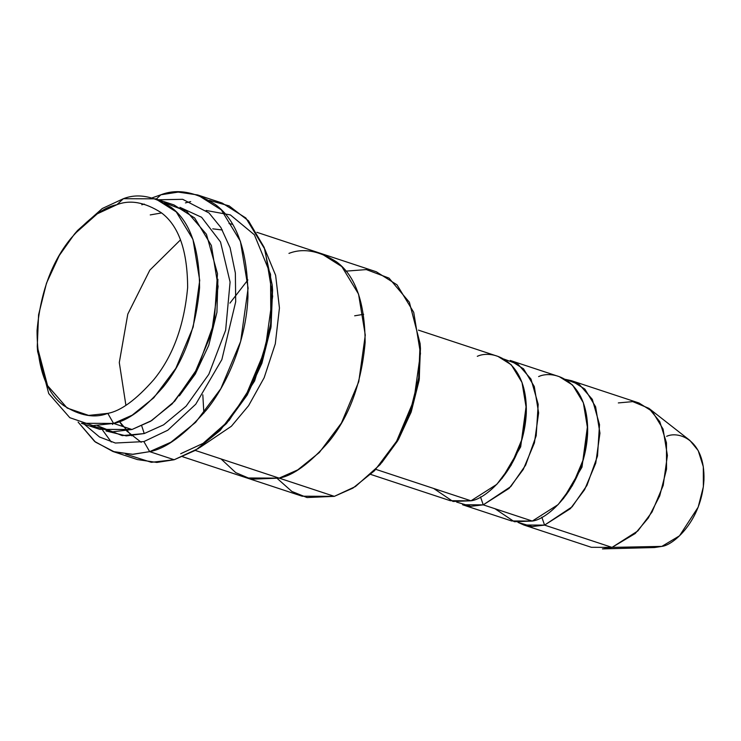 <?xml version="1.0" encoding="UTF-8"?>
<svg xmlns="http://www.w3.org/2000/svg" width="741" height="741" viewBox="0 0 741 741"><rect width="100%" height="100%" fill="white"/><g stroke="black" fill="none" stroke-linecap="round" stroke-linejoin="round"><path stroke-width="1.11" d="M209.444 200.422L229.126 205.878L248.504 220.827L264.213 247.466L272.225 285.118L270.604 324.271L260.841 363.21L245.132 397.157L226.514 423.491L198.329 448.527L174.191 459.744L149.663 451.64L143.884 441.59L115.364 443.025L99.544 437.014L84.242 424.223L99.544 437.014L115.364 443.025L143.884 441.59L167.809 430.215L195.754 404.215L221.855 359.607L235.703 301.754L235.36 273.04L230.099 247.726L220.874 227.506L209.027 212.973L182.684 199.31L158.398 199.774L182.684 199.31L209.027 212.973L220.874 227.506L230.099 247.726L235.36 273.04L235.703 301.754L221.855 359.607L195.754 404.215L167.809 430.215L143.884 441.59L149.663 451.64C165.697 448.74 184.611 434.865 206.396 410.023C227.154 384.616 246.42 340.165 247.948 296.669C247.744 251.116 236.888 220.41 215.362 204.553C195.226 191.715 177.062 188.464 160.88 194.79L156.258 199.07L160.88 194.79L178.21 192.095L197.643 194.948L221.309 209.87L240.408 241.288L248.115 288.193L240.658 341.453L220.837 388.664L195.596 422.37L170.893 442.238L149.663 451.64L174.191 459.744L195.42 450.333L220.123 430.475L245.364 396.768L265.185 349.557L272.651 296.298L264.935 249.393L245.836 217.974L222.17 203.053L197.643 194.948M226.514 423.491L247.179 395.073L261.906 363.238L271.058 326.735L272.577 290.027L272.225 285.118M380.105 464.635L398.445 439.506L411.209 411.922L419.137 380.29L420.453 348.483L420.101 343.565L418.684 377.827L410.134 411.894L396.398 441.599L380.105 464.635L355.439 486.541L334.33 496.35L352.901 488.124L374.511 470.739L396.602 441.256L413.941 399.945L420.471 353.346L413.719 312.313L397.009 284.822L376.308 271.771L256.877 232.304M345.917 271.15L366.323 269.585L388.988 278.088L409.384 302.263L420.101 343.565M164.446 202.793L186.473 211.129L206.424 234.249L217.484 273.651L214.223 322.474L197.754 368.018L174.746 401.15L151.72 420.555L131.972 429.502L113.577 423.426L107.788 413.367L88.661 415.414L67.162 408.05L47.581 385.663L37.254 346.575L38.578 314.768L46.507 283.127L59.261 255.543L74.396 234.156L97.293 213.816L116.902 204.701C130.055 199.561 144.81 202.2 161.167 212.63C178.655 225.514 187.473 250.458 187.64 287.471C184.203 325.512 172.949 356.208 153.878 379.568C136.177 399.742 120.82 411.014 107.788 413.367L113.577 423.426C127.6 420.888 144.143 408.745 163.205 387.015C183.74 361.867 195.856 328.809 199.57 287.832C199.385 247.976 189.881 221.114 171.06 207.239C153.433 196.013 137.548 193.16 123.386 198.699L116.902 204.701C103.879 207.054 88.512 218.326 70.812 238.509C51.75 261.86 40.496 292.556 37.05 330.597C37.217 367.61 46.044 392.554 63.522 405.438C79.889 415.868 94.644 418.508 107.788 413.367C120.82 411.014 136.177 399.742 153.878 379.568C172.949 356.208 184.203 325.512 187.64 287.471C187.473 250.458 178.655 225.514 161.167 212.63C144.81 202.2 130.055 199.561 116.902 204.701L123.386 198.699L155.554 198.838L176.256 211.889L192.966 239.38L199.718 280.422L193.188 327.013L175.839 368.323L153.757 397.815L132.148 415.192L113.577 423.426L131.972 429.502L150.543 421.268L172.153 403.891L194.244 374.4L211.583 333.098L218.113 286.498L211.361 245.456L194.651 217.965L173.95 204.914L155.554 198.838M179.368 395.861L195.272 374.048L208.721 345.417L216.937 312.332L217.9 279.227L216.937 312.332L208.721 345.417L195.272 374.048L179.368 395.861M141.781 204.775L144.338 204.099M37.254 346.575L37.615 351.484L48.739 393.582L69.811 417.692L92.968 425.621L113.577 423.426L81.408 423.287L99.803 429.363L131.972 429.502L112.651 431.79L90.902 425.408M106.065 430.984L126.276 435.903L144.236 433.55L141.735 425.899L144.236 433.55L122.228 435.615L97.58 425.797M666.641 436.329C678.348 430.79 705.191 439.413 703.95 479.983C701.634 520.877 673.356 545.274 661.833 546.395L612.02 547.395L637.862 530.927L652.061 511.966L663.204 485.411L667.4 455.456L663.065 429.067L652.321 411.394L639.011 403.002L571.561 380.717L584.871 389.108L595.616 406.79L599.951 433.17L595.755 463.125L584.603 489.681L570.403 508.641L544.57 525.11L612.02 547.395L661.833 546.395L679.497 535.826L698.179 507.14L703.357 486.818L703.302 466.673L698.198 450.584L689.908 440.45L648.884 408.328L659.768 421.629L666.465 442.757L666.529 469.192L659.731 495.868L648.282 518.015L635.213 533.52L612.02 547.395L602.442 548.905L654.535 547.543L661.833 546.395L647.264 546.682M523.887 525.017L591.346 547.303L612.02 547.395L544.57 525.11L541.81 517.153L544.57 525.11L523.887 525.017L517.968 522.359L532.057 526.573L544.57 525.11L572.135 506.807L586.946 485.42L597.505 456.03L599.515 424.602L592.3 399.325L579.406 384.57L565.216 379.327L571.561 380.717M618.327 402.919L632.758 401.622L648.884 408.328M563.373 498.702L581.991 467.136L587.594 425.371L581.991 467.136L563.373 498.702M538.614 376.585C553.99 369.314 589.215 380.624 587.594 433.883C584.547 487.559 547.432 519.589 532.307 521.053L514.337 521.729L494.96 508.715M502.046 478.445L520.673 446.869L526.277 405.114L520.673 446.869L502.046 478.445M477.297 356.319C492.672 349.048 527.898 360.367 526.277 413.626C523.229 467.302 486.105 499.332 470.989 500.796L453.01 501.472L433.642 488.458M456.641 502.102L470.73 506.316L483.252 504.853L480.492 496.887L483.252 504.853L532.307 521.053L558.14 504.593L572.339 485.633L583.491 459.077L587.687 429.113L583.352 402.733L572.608 385.061L559.298 376.669L510.243 360.459L523.544 368.851L534.289 386.524L538.633 412.913L534.428 442.868L523.285 469.424L509.086 488.384L483.252 504.853L462.569 504.76L511.623 520.969L532.307 521.053L483.252 504.853L510.818 486.55L525.628 465.163L536.188 435.773L538.198 404.336L530.982 379.059L518.079 364.313L503.899 359.07M190.706 201.589L185.407 202.895M222.356 230.006L212.75 228.83M131.666 435.801L119.403 421.462L122.135 425.454M277.375 478.603L291.871 491.45L307.006 497.544L334.33 496.35L302.161 496.211L246.966 477.982L279.135 478.13L195.281 450.426L334.33 496.35L279.144 478.121L297.715 469.896L319.325 452.519L341.416 423.028L358.755 381.717L365.285 335.117L358.542 294.075L341.823 266.584L321.122 253.524M229.006 223.541L232.415 224.319M265.121 249.912L275.633 275.328L279.44 308.006L275.3 343.833L264.166 377.706L248.578 405.697L231.405 426.232L199.838 447.527L231.405 426.232L248.578 405.697L264.166 377.706L275.3 343.833L279.44 308.006L275.633 275.328L265.121 249.912M370.769 474.435L450.306 500.712L470.989 500.796L375.835 469.359L470.989 500.796L496.822 484.336L511.021 465.376L522.164 438.82L526.369 408.856L522.025 382.476L511.281 364.804L497.971 356.412L418.433 330.134M354.652 315.805L363.655 314.314M420.258 346.084L419.295 379.188L411.079 412.265L397.63 440.895L381.726 462.708M288.953 253.394C303.115 247.855 319 250.699 336.627 261.925C355.458 275.809 364.961 302.671 365.137 342.537C361.432 383.505 349.307 416.572 328.782 441.719C309.719 463.449 293.167 475.592 279.135 478.13L251.18 479.177L235.721 472.619L221.05 458.938M229.923 303.125L247.883 279.922L229.923 303.134M203.868 413.154L202.812 394.823M179.952 207.35L201.608 217.28L220.512 241.955L230.09 282.052L225.644 330.208L208.823 374.307L186.121 406.161L163.576 424.852L144.236 433.55L163.576 424.852L186.121 406.161L208.823 374.307L225.644 330.208L230.09 282.052L220.512 241.955L201.608 217.28L179.952 207.35M102.647 430.206L111.28 442.016M112.901 451.482L94.616 441.432L78.092 422.055L95.478 442.118L114.651 452.029L133.139 454.316L149.663 451.64L132.324 454.335L112.901 451.482L137.428 459.587L156.86 462.44L174.191 459.744L151.34 462.31L125.627 454.113M112.688 424.491L112.289 423.778M206.128 210.463L230.386 214.918L254.395 234.804L270.539 274.253L270.873 327.939L254.608 380.939L229.182 420.369L203.053 443.387L180.674 453.742M126.516 430.808L141.188 442.303M123.386 198.699L102.267 208.517L77.61 230.423L74.396 234.156M160.88 194.79L152.164 197.847M125.887 405.207L119.292 362.553L127.795 314.119L149.821 270.159L180.517 239.852M246.966 477.991L182.721 456.762M161.575 212.945L150.238 214.918"/></g></svg>
